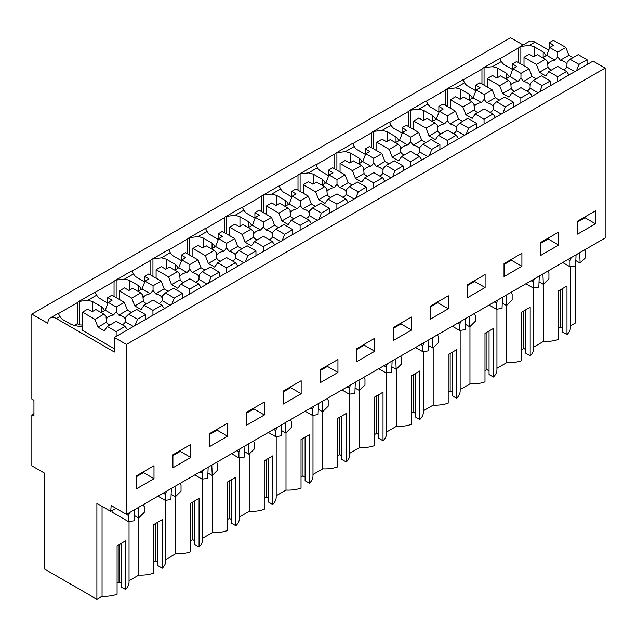 <?xml version="1.0" encoding="UTF-8"?>
<svg xmlns="http://www.w3.org/2000/svg" width="637" height="637" viewBox="0 0 637 637"><rect width="100%" height="100%" fill="white"/><g stroke="black" fill="none" stroke-linecap="round" stroke-linejoin="round"><path stroke-width="0.96" d="M523.096 44.98L510.548 37.734L31.85 314.105L31.85 399.073L33.952 400.283L33.952 416.065L31.85 414.854L33.952 413.636M102.055 506.359L102.055 596.28L96.888 599.266L44.717 569.144L44.717 473.259L31.85 465.83L31.85 414.854M543.536 284.134L543.536 341.392L533.726 347.054M506.749 305.37L506.749 362.636A24.708 14.269 0 0 0 521.775 360.646L521.775 312.098L530.183 307.241L530.183 355.796A24.708 14.269 0 0 0 533.726 348.431L533.726 287.932M530.183 355.796L525.843 353.288L525.843 310.33M525.843 349.641L523.741 348.431L521.775 349.562M506.749 362.636L496.94 368.297M469.955 326.614L469.955 383.872A24.708 14.269 0 0 0 484.988 381.889L484.988 333.334L493.396 328.485L493.396 377.032A24.708 14.269 0 0 0 496.94 369.667L496.94 309.168M493.396 377.032L489.049 374.524L489.049 331.566M489.049 370.885L486.947 369.667L484.988 370.806M469.955 383.872L460.153 389.541M433.168 347.858L433.168 405.116A24.708 14.269 0 0 0 448.193 403.125L448.193 354.578L456.602 349.721L456.602 398.276A24.708 14.269 0 0 0 460.153 390.911L460.153 330.412M456.602 398.276L452.262 395.768L452.262 352.81M452.262 392.121L450.16 390.911L448.193 392.042M433.168 405.116L423.358 410.777M396.373 369.094L396.373 426.36A24.708 14.269 0 0 0 411.406 424.369L411.406 375.822L419.815 370.965L419.815 419.512A24.708 14.269 0 0 0 423.358 412.155L423.358 351.648M419.815 419.512L415.467 417.004L415.467 374.054M415.467 413.365L413.365 412.155L411.406 413.286M396.373 426.36L386.571 432.021M359.587 390.338L359.587 447.596A24.708 14.269 0 0 0 374.612 445.613L374.612 397.058L383.02 392.201L383.02 440.756A24.708 14.269 0 0 0 386.571 433.391L386.571 372.892M383.02 440.756L378.681 438.248L378.681 395.29M378.681 434.609L376.578 433.391L374.612 434.53M359.587 447.596L349.777 453.257M322.792 411.574L322.792 468.84A24.708 14.269 0 0 0 337.825 466.849L337.825 418.302L346.233 413.445L346.233 462A24.708 14.269 0 0 0 349.777 454.635L349.777 394.136M346.233 462L341.886 459.492L341.886 416.534M341.886 455.845L339.784 454.635L337.825 455.766M322.792 468.84L312.99 474.501M286.005 432.818L286.005 490.076A24.708 14.269 0 0 0 301.03 488.093L301.03 439.538L309.439 434.689L309.439 483.236A24.708 14.269 0 0 0 312.99 475.871L312.99 415.372M309.439 483.236L305.099 480.728L305.099 437.77M305.099 477.089L302.997 475.871L301.03 477.009M286.005 490.076L276.195 495.745M249.218 454.062L249.218 511.32A24.708 14.269 0 0 0 264.244 509.329L264.244 460.782L272.652 455.925L272.652 504.48A24.708 14.269 0 0 0 276.195 497.115L276.195 436.616M272.652 504.48L268.304 501.972L268.304 459.014M268.304 498.325L266.202 497.115L264.244 498.245M249.218 511.32L239.408 516.981M212.424 475.298L212.424 532.564A24.708 14.269 0 0 0 227.449 530.573L227.449 482.026L235.857 477.169L235.857 525.716A24.708 14.269 0 0 0 239.408 518.359L239.408 457.852M235.857 525.716L231.518 523.208L231.518 480.258M231.518 519.569L229.416 518.359L227.449 519.489M212.424 532.564L202.614 538.225M175.637 496.542L175.637 553.8A24.708 14.269 0 0 0 190.662 551.817L190.662 503.262L199.07 498.405L199.07 546.96A24.708 14.269 0 0 0 202.614 539.595L202.614 479.096M199.07 546.96L194.723 544.452L194.723 501.494M194.723 540.813L192.621 539.595L190.662 540.733M175.637 553.8L165.827 559.461M138.842 517.777L138.842 575.044A24.708 14.269 0 0 0 153.867 573.053L153.867 524.506L162.284 519.649L162.284 568.204A24.708 14.269 0 0 0 165.827 560.839L165.827 500.34M162.284 568.204L157.936 565.696L157.936 522.738M157.936 562.049L155.834 560.839L153.867 561.969M138.842 575.044L129.032 580.705M102.055 596.28A24.708 14.269 0 0 0 117.081 594.297L117.081 545.742L125.489 540.893L125.489 589.44A24.708 14.269 0 0 0 129.032 582.075L129.032 521.576M125.489 589.44L121.149 586.932L121.149 543.974M121.149 583.293L119.039 582.075L117.081 583.213M575.585 265.892L575.585 322.895L570.521 325.818M543.536 341.392A24.708 14.269 0 0 0 558.569 339.41L558.569 290.854L566.978 285.997L566.978 334.552A24.708 14.269 0 0 0 570.521 327.187L570.521 266.688M566.978 334.552L562.63 332.044L562.63 289.087M562.63 328.405L560.528 327.187L558.569 328.326M104.564 310.601A26.945 15.559 0 0 0 101.673 306.843L92.787 301.707A26.953 15.559 0 0 0 87.779 300.322L96.697 295.178L95.128 292.216A11.896 6.864 60 0 0 94.172 292.614L78.407 301.715A11.896 6.864 60 0 1 79.362 301.317L79.362 324.91L77.26 323.7L74.322 325.396M95.168 292.367L114.047 281.466A11.896 6.864 60 0 1 115.201 280.471A11.896 6.864 60 0 1 116.149 280.073L124.573 279.086L129.558 276.211L133.483 273.934L131.923 270.972A11.896 6.864 60 0 0 130.967 271.37L115.201 280.471M131.963 271.123L150.842 260.222A11.896 6.864 60 0 1 151.988 259.235A11.896 6.864 60 0 1 152.944 258.837L161.36 257.842L170.278 252.698L168.709 249.736A11.896 6.864 60 0 0 167.754 250.126L151.988 259.235M168.749 249.887L187.628 238.986A11.896 6.864 60 0 1 188.783 237.991A11.896 6.864 60 0 1 189.73 237.593L198.155 236.606L207.065 231.454L205.504 228.492A11.896 6.864 60 0 0 204.549 228.89L188.783 237.991M205.544 228.643L224.423 217.743A11.896 6.864 60 0 1 225.57 216.747A11.896 6.864 60 0 1 226.525 216.357L234.942 215.362L243.86 210.218L242.291 207.248A11.896 6.864 60 0 0 241.335 207.646L225.57 216.747M242.331 207.399L261.21 196.499A11.896 6.864 60 0 1 262.364 195.511A11.896 6.864 60 0 1 263.312 195.113L271.736 194.118L280.646 188.974L279.086 186.012A11.896 6.864 60 0 0 278.13 186.41L262.364 195.511M279.117 186.163L298.005 175.263A11.896 6.864 60 0 1 299.151 174.267A11.896 6.864 60 0 1 300.107 173.869L308.523 172.882L313.508 170.007L317.441 167.73L315.872 164.768A11.896 6.864 60 0 0 314.917 165.166L299.151 174.267M315.912 164.919L334.791 154.019A11.896 6.864 60 0 1 335.946 153.031A11.896 6.864 60 0 1 336.893 152.633L345.318 151.638L354.228 146.494L352.659 143.532A11.896 6.864 60 0 0 351.712 143.922L335.946 153.031M352.699 143.683L371.586 132.783A11.896 6.864 60 0 1 372.733 131.787A11.896 6.864 60 0 1 373.688 131.389L382.104 130.402L391.022 125.25L389.454 122.288A11.896 6.864 60 0 0 388.498 122.686L372.733 131.787M389.494 122.439L408.373 111.539A11.896 6.864 60 0 1 409.519 110.543A11.896 6.864 60 0 1 410.475 110.153L418.899 109.158L427.809 104.014L426.241 101.044A11.896 6.864 60 0 0 425.293 101.442L409.519 110.543M426.28 101.195L445.167 90.295A11.896 6.864 60 0 1 446.314 89.307A11.896 6.864 60 0 1 447.27 88.909L455.686 87.914L464.604 82.77L463.035 79.808A11.896 6.864 60 0 0 462.08 80.206L446.314 89.307M463.075 79.959L481.954 69.059A11.896 6.864 60 0 1 483.101 68.063A11.896 6.864 60 0 1 484.056 67.665L492.473 66.678L497.457 63.804L501.391 61.526L499.822 58.564A11.896 6.864 60 0 0 498.875 58.962L483.101 68.063M499.862 58.715L518.749 47.815A11.896 6.864 60 0 1 519.896 46.827A11.896 6.864 60 0 1 520.851 46.429L520.851 63.955M546.052 55.714A26.945 15.559 0 0 0 543.162 51.955L534.268 46.819A26.953 15.559 0 0 0 529.267 45.434L520.851 46.429M519.896 46.827L529.036 41.548A11.896 6.864 60 0 1 534.984 42.138L548.744 50.076M31.85 314.105L47.879 323.365A11.896 6.864 60 0 1 50.347 317.919A11.896 6.864 60 0 1 56.287 318.508L59.902 316.422L58.341 313.452A11.896 6.864 60 0 0 57.386 313.85L50.347 317.919M58.381 313.603L77.26 302.702A11.896 6.864 60 0 1 78.407 301.715M87.779 300.322L79.362 301.317M501.391 61.526A26.953 15.559 0 0 0 503.787 64.417L512.435 69.417M509.258 76.95A26.945 15.559 0 0 0 506.367 73.191L497.481 68.063A26.953 15.559 0 0 0 492.473 66.678M464.604 82.77A26.953 15.559 0 0 0 467.001 85.661L475.648 90.653M472.471 98.194A26.945 15.559 0 0 0 469.58 94.435L460.694 89.299A26.953 15.559 0 0 0 455.686 87.914M427.809 104.014A26.953 15.559 0 0 0 430.206 106.905L438.861 111.897M435.676 119.438A26.945 15.559 0 0 0 432.794 115.671L423.9 110.543A26.953 15.559 0 0 0 418.899 109.158M391.022 125.25A26.953 15.559 0 0 0 393.419 128.141L402.066 133.133M398.889 140.673A26.945 15.559 0 0 0 395.999 136.915L387.113 131.779A26.953 15.559 0 0 0 382.104 130.402M354.228 146.494A26.953 15.559 0 0 0 356.624 149.384L365.28 154.377M362.095 161.917A26.945 15.559 0 0 0 359.212 158.159L350.318 153.023A26.953 15.559 0 0 0 345.318 151.638M317.441 167.73A26.953 15.559 0 0 0 319.838 170.62L328.485 175.621M325.308 183.153A26.945 15.559 0 0 0 322.418 179.395L313.531 174.267A26.953 15.559 0 0 0 308.523 172.882M280.646 188.974A26.953 15.559 0 0 0 283.043 191.864L291.698 196.857M288.513 204.397A26.945 15.559 0 0 0 285.631 200.639L276.737 195.503A26.953 15.559 0 0 0 271.736 194.118M243.86 210.218A26.953 15.559 0 0 0 246.256 213.108L254.904 218.101M251.726 225.641A26.945 15.559 0 0 0 248.836 221.875L239.95 216.747A26.953 15.559 0 0 0 234.942 215.362M207.065 231.454A26.953 15.559 0 0 0 209.462 234.344L218.117 239.337M214.932 246.877A26.945 15.559 0 0 0 212.049 243.119L203.155 237.983A26.953 15.559 0 0 0 198.155 236.606M170.278 252.698A26.953 15.559 0 0 0 172.675 255.588L181.322 260.581M178.145 268.121A26.945 15.559 0 0 0 175.255 264.363L166.368 259.227A26.953 15.559 0 0 0 161.36 257.842M133.483 273.934A26.953 15.559 0 0 0 135.88 276.824L144.535 281.825M141.358 289.357A26.945 15.559 0 0 0 138.468 285.599L129.574 280.471A26.953 15.559 0 0 0 124.573 279.086M96.697 295.178A26.953 15.559 0 0 0 99.093 298.068L107.741 303.061M131.485 312.52L127.4 310.163L124.366 302.344L111.945 295.17L107.741 297.598L112.16 300.146L108.258 302.4L105.224 310.219L113.49 314.997A9.778 5.645 0 0 0 108.919 316.485A9.778 5.645 0 0 0 106.753 318.389L106.068 316.35L103.879 314.168L95.876 309.55L92.19 311.676L87.771 309.128L82.515 312.162L82.515 330.372L114.365 348.757M59.902 316.422A26.953 15.559 0 0 0 62.307 319.312L71.193 324.44A26.945 15.559 0 0 0 82.515 326.654M605.15 68.079L126.452 344.45L126.452 514.378L605.15 238.007L605.15 68.079L593.063 61.096L114.365 337.475L114.365 352.038L56.287 318.508M126.452 344.45L114.365 337.475M595.476 223.802L595.476 210.815L577.608 221.135L577.608 234.121L595.476 223.802L584.965 217.735L577.608 221.987M264.363 414.974L264.363 401.987L246.495 412.298L246.495 425.285L264.363 414.974L253.852 408.906L246.495 413.15M209.708 433.542L209.708 446.529L227.576 436.21L227.576 423.223L209.708 433.542M467.239 284.858L467.239 297.845L485.107 287.526L485.107 274.539L467.239 284.858M448.321 308.77L448.321 295.783L430.445 306.094L430.445 319.081L448.321 308.77L437.802 302.702L430.445 306.946M540.821 242.378L540.821 255.365L558.689 245.046L558.689 232.059L540.821 242.378M504.026 263.614L504.026 276.601L521.902 266.29L521.902 253.303L504.026 263.614M337.944 372.494L337.944 359.507L320.077 369.818L320.077 382.805L337.944 372.494L327.434 366.418L320.077 370.67M283.29 391.062L283.29 404.049L301.158 393.73L301.158 380.743L283.29 391.062M411.526 330.006L411.526 317.019L393.658 327.338L393.658 340.325L411.526 330.006L401.015 323.938L393.658 328.19M356.863 348.582L356.863 361.569L374.739 351.25L374.739 338.263L356.863 348.582M172.914 454.786L172.914 467.773L190.781 457.454L190.781 444.467L172.914 454.786M136.127 476.022L136.127 489.009L153.995 478.698L153.995 465.711L136.127 476.022M126.452 514.378L111.156 505.547L110.703 511.352L115.958 508.318M114.047 281.466L114.047 296.388M116.149 297.598L116.149 280.073M150.842 260.222L150.842 275.144M152.944 276.362L152.944 258.837M187.628 238.986L187.628 253.908M189.73 255.118L189.73 237.593M224.423 217.743L224.423 232.664M226.525 233.875L226.525 216.357M261.21 196.499L261.21 211.42M263.312 212.639L263.312 195.113M298.005 175.263L298.005 190.184M300.107 191.395L300.107 173.869M334.791 154.019L334.791 168.94M336.893 170.159L336.893 152.633M371.586 132.783L371.586 147.704M373.688 148.915L373.688 131.389M408.373 111.539L408.373 126.46M410.475 127.671L410.475 110.153M445.167 90.295L445.167 105.216M447.27 106.435L447.27 88.909M481.954 69.059L481.954 83.98M484.056 85.191L484.056 67.665M518.749 47.815L518.749 62.737M77.26 302.702L77.26 323.7M584.511 249.919L585.721 251.647L585.721 257.515L580.124 263.097L579.686 252.706M575.824 260.613L580.124 263.097M571.23 257.587L570.027 260.708L567.925 259.498M143.03 504.815L144.233 506.534L144.233 512.403L138.643 517.985L138.205 507.593M134.335 515.5L138.643 517.985M129.749 512.474L128.539 515.596L115.942 508.326M179.817 483.571L181.027 485.29L181.027 491.159L175.43 496.741L174.992 486.357M171.13 494.256L175.43 496.741M166.536 491.238L165.333 494.352L163.231 493.142M216.612 462.327L217.814 464.054L217.814 469.923L212.217 475.505L211.787 465.114M207.917 473.02L212.217 475.505M203.33 469.995L202.12 473.116L200.026 471.906M253.399 441.091L254.609 442.811L254.609 448.679L249.011 454.261L248.573 443.87M244.712 451.776L249.011 454.261M240.117 448.759L238.907 451.872L236.813 450.662M290.185 419.847L291.396 421.575L291.396 427.435L285.798 433.025L285.368 422.634M281.498 430.54L285.798 433.025M276.912 427.515L275.702 430.636L273.607 429.426M326.98 398.611L328.19 400.331L328.19 406.199L322.593 411.781L322.155 401.39M318.293 409.296L322.593 411.781M313.699 406.271L312.488 409.392L310.394 408.182M363.767 377.367L364.977 379.087L364.977 384.955L359.379 390.537L358.95 380.154M355.08 388.052L359.379 390.537M350.493 385.035L349.283 388.148L347.189 386.938M400.562 356.123L401.772 357.851L401.772 363.719L396.174 369.301L395.736 358.91M391.874 366.816L396.174 369.301M387.28 363.791L386.07 366.912L383.976 365.702M437.348 334.887L438.559 336.607L438.559 342.475L432.961 348.057L432.531 337.666M428.661 345.572L432.961 348.057M424.075 342.555L422.864 345.668L420.77 344.458M474.143 313.643L475.345 315.371L475.345 321.231L469.756 326.821L469.318 316.43M465.456 324.337L469.756 326.821M460.862 321.311L459.651 324.432L457.557 323.222M510.93 292.407L512.14 294.127L512.14 299.995L506.542 305.577L506.104 295.186M502.243 303.093L506.542 305.577M497.648 300.067L496.446 303.188L494.344 301.978M547.724 271.163L548.927 272.883L548.927 278.751L543.337 284.333L542.899 273.95M539.029 281.849L543.337 284.333M534.443 278.831L533.233 281.944L531.139 280.734M153.995 478.698L143.484 472.622L136.127 476.874M143.484 472.622L143.484 471.778M190.781 457.454L180.271 451.386L172.914 455.63M180.271 451.386L180.271 450.534M374.739 351.25L364.229 345.182L356.863 349.426M364.229 345.182L364.229 344.33M401.015 323.938L401.015 323.094M301.158 393.73L290.647 387.662L283.29 391.914M290.647 387.662L290.647 386.81M327.434 366.418L327.434 365.574M521.902 266.29L511.384 260.214L504.026 264.466M511.384 260.214L511.384 259.37M558.689 245.046L548.178 238.979L540.821 243.223M548.178 238.979L548.178 238.127M437.802 302.702L437.802 301.85M485.107 287.526L474.597 281.458L467.239 285.71M474.597 281.458L474.597 280.606M227.576 436.21L217.066 430.142L209.708 434.394M217.066 430.142L217.066 429.298M253.852 408.906L253.852 408.054M584.965 217.735L584.965 216.891M533.233 281.944L533.233 288.004L525.891 283.768M539.268 276.044L538.822 287.128L533.233 288.004M496.446 303.188L496.446 309.248L489.097 305.012M502.474 297.288L502.036 308.372L496.446 309.248M459.651 324.432L459.651 330.492L452.31 326.248M465.687 318.524L465.241 329.608L459.651 330.492M422.864 345.668L422.864 351.728L415.515 347.491M428.892 339.768L428.454 350.852L422.864 351.728M386.07 366.912L386.07 372.971L378.728 368.727M392.105 361.004L391.659 372.096L386.07 372.971M349.283 388.148L349.283 394.207L341.942 389.971M355.311 382.248L354.873 393.332L349.283 394.207M312.488 409.392L312.488 415.451L305.147 411.215M318.524 403.492L318.078 414.576L312.488 415.451M275.702 430.636L275.702 436.695L268.36 432.451M281.729 424.728L281.291 435.812L275.702 436.695M238.907 451.872L238.907 457.931L231.565 453.695M244.942 445.972L244.497 457.055L238.907 457.931M202.12 473.116L202.12 479.175L194.779 474.931M208.156 467.208L207.71 478.299L202.12 479.175M165.333 494.352L165.333 500.411L157.984 496.175M171.361 488.452L170.915 499.535L165.333 500.411M128.539 515.596L128.539 521.655L112.088 512.156L112.088 510.548M134.574 509.696L134.128 520.779L128.539 521.655M570.027 260.708L570.027 266.768L562.678 262.524M576.055 254.8L575.609 265.892L570.027 266.768M82.515 325.061A26.953 15.559 0 0 0 79.362 324.91M96.888 599.266L96.888 503.373L110.703 511.352M101.673 312.265L101.673 306.843M92.787 311.334L92.787 301.707M138.468 291.029L138.468 285.599M129.574 290.09L129.574 280.471M175.255 269.785L175.255 264.363M166.368 268.854L166.368 259.227M212.049 248.549L212.049 243.119M203.155 247.61L203.155 237.983M248.836 227.305L248.836 221.875M239.95 226.366L239.95 216.747M285.631 206.062L285.631 200.639M276.737 205.13L276.737 195.503M322.418 184.826L322.418 179.395M313.531 183.886L313.531 174.267M359.212 163.582L359.212 158.159M350.318 162.65L350.318 153.023M395.999 142.346L395.999 136.915M387.113 141.406L387.113 131.779M432.794 121.102L432.794 115.671M423.9 120.162L423.9 110.543M469.58 99.858L469.58 94.435M460.694 98.926L460.694 89.299M506.367 78.622L506.367 73.191M497.481 77.682L497.481 68.063M543.162 57.378L543.162 51.955M534.268 56.446L534.268 46.819M523.741 348.431L523.741 311.334M486.947 369.667L486.947 332.578M450.16 390.911L450.16 353.822M413.365 412.155L413.365 375.058M376.578 433.391L376.578 396.302M339.784 454.635L339.784 417.538M302.997 475.871L302.997 438.782M266.202 497.115L266.202 460.025M229.416 518.359L229.416 481.261M192.621 539.595L192.621 502.505M155.834 560.839L155.834 523.741M119.039 582.075L119.039 544.985M560.528 327.187L560.528 290.098M572.974 57.633L568.889 55.276L565.847 47.449L553.434 40.282L549.229 42.711L553.641 45.259L549.739 47.512L546.705 55.331L554.978 60.109A9.778 5.645 0 0 0 550.408 61.598A9.778 5.645 0 0 0 548.234 63.501L547.549 61.463L545.368 59.281L536.418 64.448L524.004 57.274L524.004 65.77M546.705 55.331L542.62 57.696M554.978 60.109L557.741 56.908L557.741 52.13L549.739 47.512M545.368 59.281L537.365 54.655L533.671 56.789L529.259 54.241L524.004 57.274M563.705 69.871A9.778 5.645 0 0 0 564.239 69.584A9.778 5.645 0 0 0 566.819 66.941L574.877 71.599M547.541 62.115L548.011 67.323A9.778 5.645 0 0 0 551.403 70.086M557.741 56.908L560.321 60.212A9.778 5.645 0 0 1 566.627 63.859L567.105 62.999M570.115 59.281L578.961 64.385L587.067 59.703L578.229 54.599L570.115 59.281L567.097 62.307L566.819 66.941M568.889 55.276L560.321 60.212M565.847 47.449L557.741 52.13M549.229 48.834L549.229 42.711M548.011 67.323L539.451 72.268L536.418 64.448M548.791 71.591L557.638 76.695L566.588 71.527L557.741 66.423L548.791 71.591L545.758 75.907L539.451 72.268M566.588 71.527L569.016 74.983M578.961 64.385L576.533 70.643M587.067 59.703L587.067 64.56M557.638 76.695L557.638 81.552M536.179 78.869L532.094 76.512L529.06 68.692L516.639 61.526L512.435 63.955L516.854 66.503L512.952 68.756L509.918 76.575L518.184 81.353A9.778 5.645 0 0 0 513.613 82.842A9.778 5.645 0 0 0 511.447 84.745L510.763 82.706L508.573 80.517L499.631 85.684L487.209 78.518L487.209 87.014M509.918 76.575L505.834 78.932M518.184 81.353L520.955 78.144L520.955 73.374L512.952 68.756M508.573 80.517L500.571 75.899L496.884 78.032L492.465 75.484L487.209 78.518M526.918 91.107A9.778 5.645 0 0 0 527.444 90.82A9.778 5.645 0 0 0 530.024 88.185L538.09 92.835M510.755 83.359L511.224 88.567A9.778 5.645 0 0 0 514.608 91.322M520.955 78.144L523.534 81.456A9.778 5.645 0 0 1 529.841 85.095L530.303 83.543L530.31 84.315M533.328 80.517L542.175 85.629L550.28 80.947L541.434 75.835L533.328 80.517L530.303 83.543L530.024 88.185M532.094 76.512L523.534 81.456M529.06 68.692L520.955 73.374M512.435 70.07L512.435 63.955M511.224 88.567L502.665 93.504L499.631 85.684M512.005 92.827L520.851 97.939L529.793 92.771L520.955 87.667L512.005 92.827L508.971 97.15L502.665 93.504M529.793 92.771L532.221 96.227M542.175 85.629L539.746 91.879M550.28 80.947L550.28 85.796M520.851 97.939L520.851 102.788M499.392 100.113L495.307 97.756L492.274 89.936L479.852 82.762L475.648 85.191L480.059 87.739L476.158 89.992L473.124 97.811L481.397 102.589A9.778 5.645 0 0 0 476.826 104.078A9.778 5.645 0 0 0 474.653 105.981L473.968 103.942L471.786 101.761L462.836 106.928L450.423 99.754L450.423 108.25M473.124 97.811L469.039 100.176M481.397 102.589L484.16 99.388L484.16 94.618L476.158 89.992M471.786 101.761L463.784 97.142L460.089 99.268L455.678 96.72L450.423 99.754M490.124 112.351A9.778 5.645 0 0 0 490.657 112.064A9.778 5.645 0 0 0 493.237 109.429L501.295 114.079M473.96 104.595L474.43 109.803A9.778 5.645 0 0 0 477.822 112.566M484.16 99.388L486.74 102.7A9.778 5.645 0 0 1 493.046 106.339L493.516 104.787L493.524 105.551M496.542 101.761L505.38 106.865L513.486 102.183L504.647 97.079L496.542 101.761L493.516 104.787L493.237 109.429M495.307 97.756L486.74 102.7M492.274 89.936L484.16 94.618M475.648 91.314L475.648 85.191M474.43 109.803L465.87 114.748L462.836 106.928M475.21 114.071L484.056 119.175L493.006 114.007L484.16 108.903L475.21 114.071L472.176 118.386L465.87 114.748M493.006 114.007L495.435 117.463M505.38 106.865L502.951 113.123M513.486 102.183L513.486 107.04M484.056 119.175L484.056 124.032M462.597 121.356L458.513 118.992L455.479 111.172L443.065 104.006L438.861 106.435L443.272 108.983L439.371 111.236L436.337 119.055L444.602 123.833A9.778 5.645 0 0 0 440.032 125.322A9.778 5.645 0 0 0 437.866 127.225L437.181 125.186L434.999 122.997L426.049 128.164L413.628 120.998L413.628 129.494M436.337 119.055L432.252 121.412M444.602 123.833L447.373 120.624L447.373 115.854L439.371 111.236M434.999 122.997L426.997 118.378L423.302 120.512L418.883 117.964L413.628 120.998M453.337 133.587A9.778 5.645 0 0 0 453.87 133.308A9.778 5.645 0 0 0 456.442 130.665L464.508 135.323M437.173 125.839L437.643 131.047A9.778 5.645 0 0 0 441.027 133.81M447.373 120.624L449.953 123.936A9.778 5.645 0 0 1 456.259 127.583L456.721 126.022L456.729 126.795M459.747 122.997L468.593 128.109L476.699 123.427L467.853 118.323L459.747 122.997L456.721 126.022L456.442 130.665M458.513 118.992L449.953 123.936M455.479 111.172L447.373 115.854M438.861 112.55L438.861 106.435M437.643 131.047L429.083 135.992L426.049 128.164M438.423 135.315L447.27 140.419L456.211 135.251L447.373 130.147L438.423 135.315L435.389 139.63L429.083 135.992M456.211 135.251L458.64 138.707M468.593 128.109L466.165 134.359M476.699 123.427L476.699 128.284M447.27 140.419L447.27 145.276M425.811 142.592L421.726 140.236L418.692 132.416L406.271 125.242L402.066 127.671L406.486 130.219L402.576 132.472L399.542 140.299L407.815 145.069A9.778 5.645 0 0 0 403.245 146.558A9.778 5.645 0 0 0 401.079 148.461L400.386 146.422L398.205 144.241L389.255 149.408L376.841 142.242L376.841 150.738M399.542 140.299L395.458 142.656M407.815 145.069L410.578 141.868L410.578 137.098L402.576 132.472M398.205 144.241L390.202 139.622L386.508 141.756L382.096 139.2L376.841 142.242M416.542 154.831A9.778 5.645 0 0 0 417.076 154.544A9.778 5.645 0 0 0 419.656 151.909L427.714 156.559M400.378 147.083L400.856 152.283A9.778 5.645 0 0 0 404.24 155.046M410.578 141.868L413.158 145.18A9.778 5.645 0 0 1 419.472 148.819L419.934 147.266L419.942 148.031M422.96 144.241L431.798 149.345L439.912 144.663L431.066 139.559L422.96 144.241L419.934 147.266L419.656 151.909M421.726 140.236L413.158 145.18M418.692 132.416L410.578 137.098M402.066 133.794L402.066 127.671M400.856 152.283L392.288 157.228L389.255 149.408M401.628 156.551L410.475 161.663L419.425 156.495L410.578 151.383L401.628 156.551L398.595 160.866L392.288 157.228M419.425 156.495L421.853 159.943M431.798 149.345L429.37 155.603M439.912 144.663L439.912 149.52M410.475 161.663L410.475 166.512M389.016 163.836L384.931 161.48L381.897 153.652L369.484 146.486L365.28 148.915L369.691 151.463L365.789 153.716L362.756 161.535L371.021 166.313A9.778 5.645 0 0 0 366.458 167.802A9.778 5.645 0 0 0 364.284 169.705L363.6 167.666L361.418 165.485L352.468 170.652L340.047 163.478L340.047 171.974M362.756 161.535L358.671 163.9M371.021 166.313L373.792 163.112L373.792 158.334L365.789 153.716M361.418 165.485L353.416 160.858L349.721 162.992L345.302 160.444L340.047 163.478M379.756 176.075A9.778 5.645 0 0 0 380.289 175.788A9.778 5.645 0 0 0 382.861 173.145L390.927 177.803M363.592 168.319L364.061 173.527A9.778 5.645 0 0 0 367.453 176.29M373.792 163.112L376.371 166.416A9.778 5.645 0 0 1 382.678 170.063L383.14 168.51L383.148 169.275M386.165 165.485L395.012 170.589L403.117 165.907L394.271 160.803L386.165 165.485L383.14 168.51L382.861 173.145M384.931 161.48L376.371 166.416M381.897 153.652L373.792 158.334M365.28 155.038L365.28 148.915M364.061 173.527L355.502 178.471L352.468 170.652M364.842 177.795L373.688 182.899L382.638 177.731L373.792 172.627L364.842 177.795L361.808 182.11L355.502 178.471M382.638 177.731L385.059 181.187M395.012 170.589L392.583 176.847M403.117 165.907L403.117 170.764M373.688 182.899L373.688 187.756M352.229 185.072L348.144 182.715L345.111 174.896L332.689 167.73L328.485 170.159L332.904 172.707L328.995 174.96L325.961 182.779L334.234 187.557A9.778 5.645 0 0 0 329.663 189.046A9.778 5.645 0 0 0 327.498 190.941L326.805 188.91L324.623 186.721L315.673 191.888L303.26 184.722L303.26 193.218M325.961 182.779L321.876 185.136M334.234 187.557L336.997 184.348L336.997 179.578L328.995 174.96M324.623 186.721L316.621 182.102L312.926 184.236L308.515 181.688L303.26 184.722M342.969 197.311A9.778 5.645 0 0 0 343.494 197.024A9.778 5.645 0 0 0 346.074 194.389L354.132 199.039M326.797 189.563L327.275 194.771A9.778 5.645 0 0 0 330.659 197.526M336.997 184.348L339.585 187.66A9.778 5.645 0 0 1 345.891 191.299L346.353 189.746L346.361 190.519M349.379 186.721L358.217 191.833L366.331 187.151L357.484 182.039L349.379 186.721L346.353 189.746L346.074 194.389M348.144 182.715L339.585 187.66M345.111 174.896L336.997 179.578M328.485 176.274L328.485 170.159M327.275 194.771L318.707 199.707L315.673 191.888M328.055 199.031L336.893 204.143L345.843 198.975L336.997 193.871L328.055 199.031L325.013 203.354L318.707 199.707M345.843 198.975L348.272 202.431M358.217 191.833L355.788 198.083M366.331 187.151L366.331 192M336.893 204.143L336.893 208.992M315.434 206.316L311.35 203.959L308.316 196.14L295.902 188.966L291.698 191.395L296.109 193.943L292.208 196.196L289.174 204.015L297.439 208.793A9.778 5.645 0 0 0 292.877 210.282A9.778 5.645 0 0 0 290.703 212.185L290.018 210.146L287.836 207.965L278.887 213.132L266.465 205.958L266.465 214.454M289.174 204.015L285.089 206.38M297.439 208.793L300.21 205.592L300.21 200.822L292.208 196.196M287.836 207.965L279.834 203.346L276.139 205.472L271.72 202.924L266.465 205.958M306.174 218.555A9.778 5.645 0 0 0 306.708 218.268A9.778 5.645 0 0 0 309.287 215.632L317.345 220.283M290.01 210.799L290.48 216.007A9.778 5.645 0 0 0 293.872 218.77M300.21 205.592L302.79 208.904A9.778 5.645 0 0 1 309.096 212.543L309.558 210.99L309.566 211.755M312.584 207.965L321.43 213.069L329.536 208.387L320.69 203.283L312.584 207.965L309.558 210.99L309.287 215.632M311.35 203.959L302.79 208.904M308.316 196.14L300.21 200.822M291.698 197.518L291.698 191.395M290.48 216.007L281.92 220.951L278.887 213.132M291.26 220.275L300.107 225.379L309.056 220.211L300.21 215.107L291.26 220.275L288.227 224.59L281.92 220.951M309.056 220.211L311.485 223.667M321.43 213.069L319.002 219.327M329.536 208.387L329.536 213.244M300.107 225.379L300.107 230.236M278.648 227.56L274.563 225.195L271.529 217.376L259.108 210.21L254.904 212.639L259.323 215.187L255.413 217.44L252.379 225.259L260.652 230.037A9.778 5.645 0 0 0 256.082 231.526A9.778 5.645 0 0 0 253.916 233.429L253.231 231.39L251.042 229.201L242.092 234.368L229.678 227.202L229.678 235.698M252.379 225.259L248.295 227.616M260.652 230.037L263.423 226.828L263.423 222.058L255.413 217.44M251.042 229.201L243.039 224.582L239.345 226.716L234.934 224.168L229.678 227.202M269.387 239.791A9.778 5.645 0 0 0 269.913 239.512A9.778 5.645 0 0 0 272.493 236.868L280.551 241.527M253.215 232.043L253.693 237.251A9.778 5.645 0 0 0 257.077 240.014M263.423 226.828L266.003 230.14A9.778 5.645 0 0 1 272.31 233.787L272.771 232.226L272.779 232.999M275.797 229.201L284.635 234.312L292.749 229.631L283.903 224.527L275.797 229.201L272.771 232.226L272.493 236.868M274.563 225.195L266.003 230.14M271.529 217.376L263.423 222.058M254.904 218.754L254.904 212.639M253.693 237.251L245.126 242.195L242.092 234.368M254.474 241.519L263.312 246.623L272.262 241.455L263.423 236.351L254.474 241.519L251.44 245.834L245.126 242.195M272.262 241.455L274.69 244.911M284.635 234.312L282.215 240.563M292.749 229.631L292.749 234.488M263.312 246.623L263.312 251.48M241.853 248.796L237.768 246.439L234.735 238.62L222.321 231.446L218.117 233.875L222.528 236.423L218.626 238.676L215.593 246.503L223.866 251.273A9.778 5.645 0 0 0 219.295 252.762A9.778 5.645 0 0 0 217.121 254.665L216.437 252.626L214.255 250.445L205.305 255.612L192.884 248.446L192.884 256.942M215.593 246.503L211.508 248.86M223.866 251.273L226.629 248.072L226.629 243.302L218.626 238.676M214.255 250.445L206.253 245.826L202.558 247.96L198.139 245.404L192.884 248.446M232.593 261.035L233.126 260.748A9.778 5.645 0 0 0 235.706 258.112L243.764 262.762M216.429 253.287L216.898 258.487A9.778 5.645 0 0 0 220.291 261.25M226.629 248.072L229.209 251.384A9.778 5.645 0 0 1 235.515 255.023L235.977 253.47L235.993 254.235M239.002 250.445L247.849 255.548L255.955 250.867L247.116 245.763L239.002 250.445L235.977 253.47L235.706 258.112M237.768 246.439L229.209 251.384M234.735 238.62L226.629 243.302M218.117 239.998L218.117 233.875M216.898 258.487L208.339 263.431L205.305 255.612M217.679 262.755L226.525 267.866L235.475 262.699L226.629 257.587L217.679 262.755L214.645 267.07L208.339 263.431M235.475 262.699L237.904 266.147M247.849 255.548L245.42 261.807M255.955 250.867L255.955 255.724M226.525 267.866L226.525 272.716M205.066 270.04L200.981 267.683L197.948 259.856L185.526 252.69L181.322 255.118L185.741 257.667L181.84 259.92L178.798 267.739L187.071 272.517A9.778 5.645 0 0 0 182.5 274.006A9.778 5.645 0 0 0 180.335 275.909L179.65 273.87L177.46 271.688L168.51 276.856L156.097 269.682L156.097 278.178M178.798 267.739L174.713 270.104M187.071 272.517L189.842 269.316L189.842 264.538L181.84 259.92M177.46 271.688L169.458 267.062L165.763 269.196L161.352 266.648L156.097 269.682M195.806 282.271A9.778 5.645 0 0 0 196.331 281.992A9.778 5.645 0 0 0 198.911 279.348L206.969 284.006M179.634 274.523L180.112 279.731A9.778 5.645 0 0 0 183.496 282.494M189.842 269.316L192.422 272.62A9.778 5.645 0 0 1 198.728 276.267L199.19 274.714L199.198 275.479M202.216 271.688L211.062 276.792L219.168 272.11L210.321 267.007L202.216 271.688L199.19 274.714L198.911 279.348M200.981 267.683L192.422 272.62M197.948 259.856L189.842 264.538M181.322 261.242L181.322 255.118M180.112 279.731L171.552 284.675L168.51 276.856M180.892 283.998L189.73 289.102L198.68 283.935L189.842 278.831L180.892 283.998L177.858 288.314L171.552 284.675M198.68 283.935L201.109 287.391M211.062 276.792L208.633 283.051M219.168 272.11L219.168 276.968M189.73 289.102L189.73 293.96M168.279 291.276L164.187 288.919L161.153 281.1L148.74 273.934L144.535 276.362L148.947 278.91L145.045 281.164L142.011 288.983L150.284 293.761A9.778 5.645 0 0 0 145.714 295.25A9.778 5.645 0 0 0 143.54 297.145L142.855 295.114L140.673 292.924L131.724 298.092L119.302 290.926L119.302 299.422M142.011 288.983L137.926 291.34M150.284 293.761L153.047 290.552L153.047 285.782L145.045 281.164M140.673 292.924L132.671 288.306L128.977 290.44L124.565 287.892L119.302 290.926M159.011 303.515A9.778 5.645 0 0 0 159.545 303.228A9.778 5.645 0 0 0 162.124 300.592L170.183 305.242M142.847 295.767L143.317 300.975A9.778 5.645 0 0 0 146.709 303.73M153.047 290.552L155.627 293.864A9.778 5.645 0 0 1 161.933 297.503L162.395 295.95L162.411 296.723M165.421 292.924L174.267 298.036L182.373 293.354L173.535 288.243L165.421 292.924L162.395 295.95L162.124 300.592M164.187 288.919L155.627 293.864M161.153 281.1L153.047 285.782M144.535 282.478L144.535 276.362M143.317 300.975L134.757 305.911L131.724 298.092M144.097 305.234L152.944 310.346L161.894 305.179L153.047 300.075L144.097 305.234L141.064 309.558L134.757 305.911M161.894 305.179L164.322 308.634M174.267 298.036L171.839 304.287M182.373 293.354L182.373 298.204M152.944 310.346L152.944 315.196M105.224 310.219L101.132 312.584M113.49 314.997L116.26 311.796L116.26 307.026L108.258 302.4M122.224 324.759A9.778 5.645 0 0 0 122.75 324.472A9.778 5.645 0 0 0 125.33 321.836L133.388 326.486M106.06 317.003L106.53 322.211A9.778 5.645 0 0 0 109.914 324.974M116.26 311.796L118.84 315.108A9.778 5.645 0 0 1 125.147 318.747L125.608 317.194L125.616 317.959M128.634 314.168L137.481 319.272L145.586 314.59L136.74 309.486L128.634 314.168L125.608 317.194L125.33 321.836M127.4 310.163L118.84 315.108M124.366 302.344L116.26 307.026M107.741 303.722L107.741 297.598M82.515 312.162L94.937 319.336L103.879 314.168M106.53 322.211L97.971 327.155L94.937 319.336M107.311 326.478L116.149 331.582L125.099 326.415L116.26 321.311L107.311 326.478L104.277 330.794L97.971 327.155M125.099 326.415L127.527 329.87M137.481 319.272L135.052 325.531M145.586 314.59L145.586 319.448M116.149 331.582L116.149 336.44M529.267 45.434L534.984 42.138"/></g></svg>
